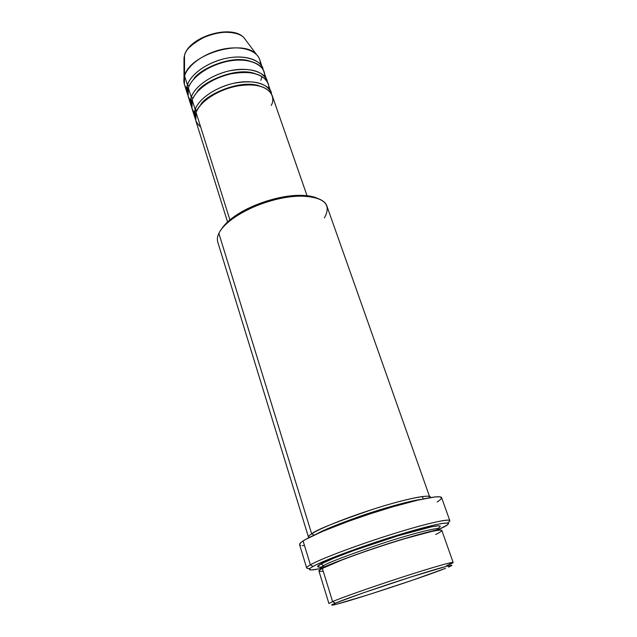<?xml version="1.0" encoding="UTF-8"?>
<svg xmlns="http://www.w3.org/2000/svg" width="637" height="637" viewBox="0 0 637 637"><rect width="100%" height="100%" fill="white"/><g stroke="black" fill="none" stroke-linecap="round" stroke-linejoin="round"><path stroke-width="0.96" d="M186.697 88.567C184.356 85.684 183.456 82.316 183.982 78.47L184.579 75.907L184.491 55.666L183.997 57.856L184.619 55.132M271.211 105.384C275.654 98.48 272.15 83.359 244.043 84.968C215.067 88.201 197.072 105.758 196.124 112.582L195.774 120.624L227.568 221.971M200.352 105.408C204.19 95.622 239.703 78.845 259.378 85.891C239.703 78.845 204.19 95.622 200.352 105.408M195.408 119.063C194.03 115.631 193.943 112.438 195.153 109.484L197.096 110.312L195.153 109.484C196.849 103.457 207.16 91.003 230.116 84.18C253.837 77.515 271.473 85.692 271.489 93.902L267.922 83.28C263.105 73.589 250.691 70.46 230.69 73.892C212.495 77.865 195.742 89.53 192.239 100.232L191.944 108.409L194.818 117.558L195.153 109.484L192.239 100.232L195.153 109.484C198.712 98.894 215.561 87.277 233.819 83.256C253.884 79.76 266.298 82.786 271.075 92.341M268.503 88.185C270.701 80.095 257.635 68.493 231.645 73.693C206.245 79.521 193.728 93.83 192.239 100.232C190.535 104.15 191.259 108.298 194.396 112.693M196.817 92.469C201.173 82.659 235.029 66.734 254.505 73.398C235.029 66.734 201.173 82.659 196.817 92.469M190.996 105.376L191.578 106.865C190.2 103.385 190.097 100.152 191.275 97.166L193.186 97.955L191.275 97.166C192.923 91.059 203.099 78.502 225.904 71.718C249.473 65.101 267.182 73.478 267.293 81.823L263.758 71.312C260.676 62.06 244.68 57.537 226.557 61.518C208.442 65.428 191.817 77.165 188.393 88.01L188.154 96.314L190.996 105.376L191.275 97.166L188.393 88.01L191.275 97.166C194.755 86.425 211.476 74.744 229.654 70.787C249.64 67.379 262.046 70.54 266.879 80.278M264.387 76.145C266.433 67.928 253.088 56.183 227.298 61.359C202.112 67.164 189.842 81.528 188.393 88.01C186.745 91.935 187.453 96.123 190.527 100.574M193.345 79.641C198.171 69.839 230.411 54.75 249.64 61.017C230.411 54.75 198.171 69.839 193.345 79.641M187.206 93.313L187.78 94.786C186.402 91.25 186.283 87.986 187.437 84.976L189.308 85.724L187.437 84.976C189.046 78.781 199.078 66.121 221.74 59.384C245.165 52.799 262.93 61.391 263.137 69.863L259.633 59.456C256.496 50.044 240.515 45.346 222.464 49.272C204.429 53.118 187.923 64.918 184.579 75.907L184.396 84.339L187.206 93.313L187.437 84.976L184.579 75.907L187.437 84.976C190.837 74.091 207.431 62.338 225.53 58.445C243.637 54.479 259.625 59.042 262.723 68.334M260.836 80.302L261.823 77.316M435.708 534.475C439.777 532.564 441.759 531.162 441.664 530.255C440.613 529.936 437.46 530.295 432.204 531.33L405.443 538.48C381.826 545.559 356.226 554.429 341.647 560.082L322.362 568.411L332.602 601.575L335.293 603.183C345.612 598.788 382.558 586 413.214 576.262C443.997 566.476 458.887 562.75 448.448 567.129L451.848 565.298L446.577 566.277L411.08 576.947L362.62 593.095L335.293 603.183L331.75 605.126L337.307 604.027L369.396 594.425L412.84 580.092L445.589 568.3C424.401 576.819 352.165 600.572 335.5 604.481C330.507 605.691 330.436 605.254 335.293 603.183L332.602 601.575L322.362 568.411C319.933 569.709 318.795 570.601 318.938 571.078L328.923 603.558L332.602 601.575C342.029 597.506 372.518 586.781 401.963 577.241C431.448 567.686 453.146 561.484 453.17 562.471L446.656 565.624M320.634 568.538L315.1 569.566C308.268 570.593 307.583 569.534 313.038 566.412L310.37 564.812C305.577 567.583 305.434 568.793 309.94 568.459M331.176 564.04L332.896 563.594L331.176 564.04M426.153 532.747L427.801 532.086L426.153 532.747M299.557 544.293L301.205 542.278L305.664 539.388L322.593 531.377L348.017 521.472L370.097 513.86L392.217 506.972L417.816 500.125L435.055 496.916L439.721 496.804L441.592 497.664C440.884 494.551 415.38 499.655 381.332 510.269C347.316 520.835 312.91 534.443 303.085 540.94L310.37 564.812L303.085 540.94C300.513 542.62 299.342 543.855 299.581 544.635L306.66 567.965C306.485 567.368 307.719 566.325 310.37 564.812L313.038 566.412C324.289 559.995 368.027 543.95 404.177 533.169C440.47 522.308 457.008 520.174 444.005 526.934L438.941 529.411L447.564 524.761L448.52 523.407L447.986 523.057L442.301 523.391L435.175 524.8L407.465 532.198L371.737 543.512L338.04 555.583L315.633 565.059L311.135 567.551L309.916 568.475L309.534 569.653L311.812 569.932L319.742 568.722M319.639 567.241L317.648 566.524L321.008 564.04L323.668 565.632L322.999 568.069L323.668 565.632C327.673 562.829 346.512 555.647 380.193 544.086C415.539 532.428 440.693 526.751 439.028 529.021L438.049 530.255L439.028 529.021C440.693 526.751 415.539 532.428 380.193 544.086C346.512 555.647 327.673 562.829 323.668 565.632L321.008 564.04C325.236 561.332 352.667 549.89 395.306 536.609C411.972 531.537 425.46 527.977 433.144 526.488C441.998 524.976 441.162 526.552 437.587 528.63M420.938 499.408C410.427 500.722 382.98 508.246 359.714 516.368C336.838 524.609 322.664 530.39 317.202 533.718C322.664 530.39 336.838 524.609 359.714 516.368C382.98 508.246 410.427 500.722 420.938 499.408M308.913 537.652C308.037 536.792 308.961 535.518 311.676 533.838L314.184 535.096L311.676 533.838C315.777 530.103 336.169 521.926 372.852 509.297C411.032 497.035 433.534 493.962 429.943 497.624L326.892 206.03C323.692 196.268 301.675 193.011 275.415 199.596C249.178 206.093 224.463 221.166 218.857 233.389C217.352 236.614 216.994 239.52 217.782 242.116L308.523 537.206C308.3 536.489 309.359 535.367 311.676 533.838L218.857 233.389L311.676 533.838C320.347 528.081 349.721 516.424 378.585 507.49C407.489 498.524 429.314 494.256 429.991 497.035M229.917 219.908L196.124 112.582L229.917 219.908M422.355 496.518L423.199 498.922M184.714 54.989L184.491 55.666C185.144 49.925 192.286 43.483 205.934 36.325C220.585 29.947 238.947 31.619 244.162 37.957L246.264 40.792L244.162 37.957C232.696 24.126 188.632 37.137 184.491 55.666L184.579 75.907C189.531 54.177 243.087 38.316 256.464 54.503C259.179 57.274 260.461 60.515 260.302 64.226M222.544 32.264L210.433 34.565L199.126 39.661M453.17 562.471L441.823 530.438C441.481 528.567 419.711 533.806 390.513 543.074C361.354 552.311 331.407 563.498 322.362 568.411C317.529 570.792 317.815 571.723 323.222 571.198M321.263 567.105C316.533 567.376 316.446 566.357 321.008 564.04L333.7 558.235L354.164 550.376L397.958 535.797L431.759 526.751L438.678 525.788L440.31 526.17L439.562 527.332M447.485 522.969C456.904 517.22 437.022 520.517 400.251 531.672C363.576 542.772 321.47 558.394 310.37 564.812C320.499 559.007 355.366 545.782 389.621 534.969C423.923 524.124 449.372 518.231 449.818 520.62L441.6 497.664L440.716 499.4L437.237 501.932M304.414 545.551L302.233 545.583M300.68 545.383L299.78 544.953M221.668 228.771L229.201 220.513L240.794 212.368L255.429 205.138L266.17 201.196L277.159 198.179L293.028 195.639L306.779 195.663L316.708 197.972C312.026 196.069 305.848 195.193 298.188 195.352C278.281 195.67 250.636 204.811 234.464 216.429C228.213 220.872 223.778 225.251 221.158 229.575M307.034 195.686L272.126 95.375C267.373 85.868 254.951 82.874 234.87 86.393C216.588 90.43 199.707 102.031 196.124 112.582C193.839 117.312 195.352 122.113 200.663 126.986M433.733 530.629L432.268 531.314M327.131 566.086L325.539 566.404M323.668 565.632C321.47 566.787 320.363 567.663 320.339 568.276L321.86 568.682L320.339 568.276C320.363 567.663 321.47 566.787 323.668 565.632M218.857 233.389C221.286 228.365 226.215 223.205 233.652 217.91C250.405 205.886 279.11 196.395 299.724 196.061C323.922 196.761 332.14 204.031 324.368 217.878M449.618 564.398C460.447 559.788 445.112 563.53 413.222 573.634C381.452 583.691 343.184 596.988 332.602 601.575M195.033 109.843L196.546 111.499L195.033 109.843M183.982 78.47L183.997 57.856L184.499 55.53C188.831 36.5 232.115 23.673 244.162 37.957L256.464 54.503M320.339 568.276L323.612 567.233C332.952 562.845 369.277 549.261 400.036 539.977C417.068 534.762 430.883 531.242 435.979 530.088L439.028 529.021M433.279 531.186L435.517 530.199M323.859 567.129L325.865 566.667M233.652 217.91L234.464 216.429M299.724 196.061L298.188 195.352M195.057 109.755L196.618 111.332"/></g></svg>
